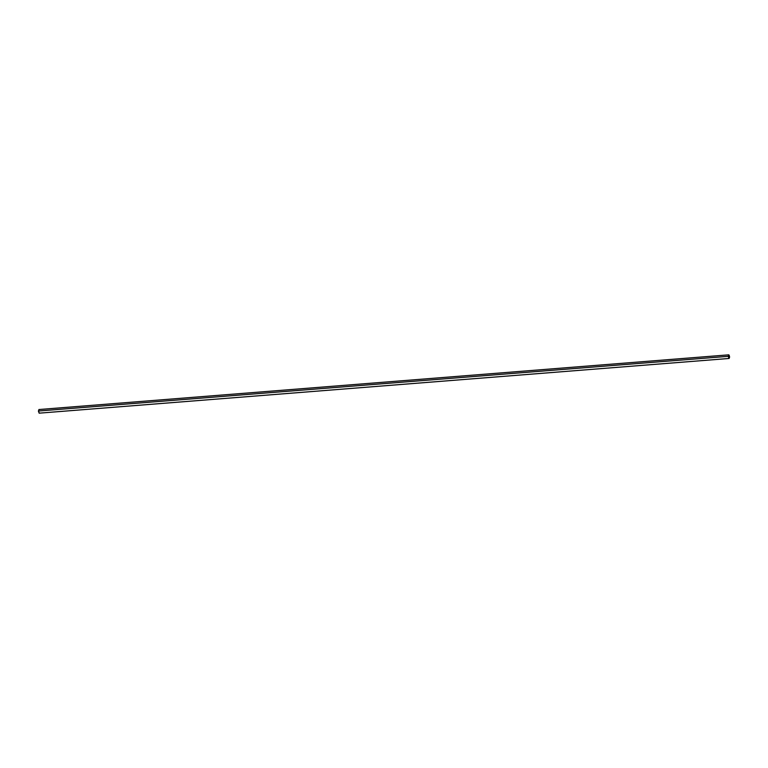<?xml version="1.0" encoding="UTF-8"?>
<svg xmlns="http://www.w3.org/2000/svg" width="768" height="768" viewBox="0 0 768 768"><rect width="100%" height="100%" fill="white"/><g stroke="black" fill="none" stroke-linecap="round" stroke-linejoin="round"><path stroke-width="1.15" d="M39.302 413.107L38.4 411.034L728.342 356.333L38.4 411.034L39.053 409.584L38.4 411.034L39.168 413.165L729.12 358.464L728.342 356.333C728.746 354.422 729.158 354.634 729.6 356.966L729.12 358.464M728.342 356.333C728.784 358.666 729.206 358.877 729.6 356.966C729.158 354.634 728.746 354.422 728.342 356.333M728.563 355.066L728.314 356.362M728.832 354.835L38.88 409.536"/></g></svg>

